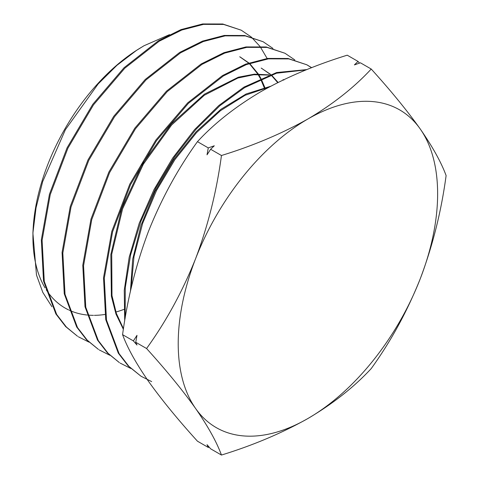 <?xml version="1.0" encoding="UTF-8"?>
<svg xmlns="http://www.w3.org/2000/svg" width="479" height="479" viewBox="0 0 479 479"><rect width="100%" height="100%" fill="white"/><g stroke="black" fill="none" stroke-linecap="round" stroke-linejoin="round"><path stroke-width="0.72" d="M123.893 309.404A155.459 89.753 -60 0 1 115.9 312.045M104.829 314.475A155.459 89.753 -60 0 1 102.177 314.835M101.71 314.889A155.459 89.753 -60 0 1 94.393 315.338M93.447 315.344A155.459 89.753 -60 0 1 91.938 315.32M91.657 315.314A155.459 89.753 -60 0 1 87.579 315.062M86.915 314.996A155.459 89.753 -60 0 1 69.329 310.242M68.605 309.901A155.459 89.753 -60 0 1 46.229 289.753M45.11 287.951A155.459 89.753 -60 0 1 33.045 230.752M51.936 306.746L42.817 292.418L36.494 275.036L32.895 233.123L33.165 228.279A155.459 89.753 -60 0 1 135.509 51.014L143.987 45.75L169.518 34.638M136.102 50.624A155.459 89.753 -60 0 1 142.844 46.493M32.895 233.123L36.045 207.826L42.673 181.595L65.401 129.671L98.165 83.921L116.96 65.3L136.701 50.235M306.847 69.587L276.605 72.539L243.913 87.136L218.771 105.56L194.618 129.57L172.739 157.944L153.999 189.6L139.233 223.232L129.198 257.157L124.259 290.262L124.714 320.912M125.175 318.206L125.264 287.759L130.593 254.936L140.868 221.388L155.657 188.355L174.35 157.172L195.989 129.342L219.849 105.751L244.709 87.567L276.545 73.209L306.147 69.874M241.248 30.195L222.771 24.004L202.671 23.95L180.99 29.596L158.345 40.823L124.061 67.713L92.776 104.32L67.048 147.885L49.439 194.276L41.332 239.895L43.517 280.945L55.899 313.984L65.647 326.6L77.532 336.264L66.395 327.055L56.678 314.475L44.284 281.407L42.104 240.308L50.241 194.618L67.91 148.167L93.507 104.841L124.821 68.18L159.142 41.254L181.798 30.021L203.479 24.375L223.615 24.435L241.248 30.195L251.104 36.889M88.95 342.114L78.317 336.755M263.109 41.721L244.571 35.5L224.316 35.44L202.515 41.116L179.739 52.397L145.233 79.46L113.727 116.337L87.998 159.902L70.245 206.569L62.066 252.481L64.246 293.789L76.694 327.025L86.471 339.689L98.446 349.425L87.256 340.186L77.484 327.534L65.03 294.316L62.833 253.002L71.018 207.048L88.795 160.309L114.571 116.702L146.053 79.867L180.535 52.834L203.294 41.553L225.124 35.865L245.314 35.919L263.103 41.721L272.976 48.421M109.853 355.28L99.225 349.915M284.957 53.247L266.228 46.978L245.978 46.93L223.962 52.666L201.132 63.982L166.47 91.148L134.791 128.204L108.865 172.069L90.998 219.065L82.783 265.252L84.999 306.758L97.524 340.12L107.368 352.849L119.355 362.591L108.17 353.37L98.279 340.569L85.765 307.201L83.556 265.755L91.746 219.61L109.595 172.62L135.509 128.731L167.219 91.627L201.928 64.408L224.711 53.109L246.775 47.355L267.06 47.415L284.957 53.247L294.825 59.929M130.761 368.447L120.133 363.082M306.817 64.773L288.011 58.48L267.605 58.42L245.529 64.168L222.525 75.556L187.672 102.877L155.837 140.096L129.779 184.164L111.799 231.393L103.518 277.832L105.727 319.577L118.301 353.137L128.174 365.92L141.042 376.243L128.941 366.399L119.067 353.604L106.488 320.002L104.29 278.251L112.577 231.836L130.533 184.66L156.561 140.616L188.415 103.35L223.322 75.987L246.356 64.587L268.402 58.851L288.891 58.917L306.817 64.773L311.685 67.677M151.669 381.619L141.042 376.243M251.463 37.2L259.911 46.331M260.205 46.732L267.144 58.486M311.566 67.719L306.62 64.677M221.454 155.507C216.652 191.301 208.03 225.699 195.594 258.702C182.517 291.424 166.177 321.361 146.568 348.514C166.213 370.189 182.559 390.175 195.594 408.473C208.054 426.454 216.67 441.979 221.454 455.05C253.068 445.326 281.892 433.142 307.925 418.502C333.001 403.689 354.101 387.05 371.225 368.579C390.87 341.359 407.21 311.416 420.251 278.766C432.705 245.685 441.327 211.287 446.111 175.577C441.303 162.471 432.687 146.939 420.251 128.995C407.174 110.655 390.828 90.669 371.225 69.042C354.101 87.507 333.001 104.153 307.925 118.966C281.892 133.599 253.068 145.784 221.454 155.507L210.634 149.262L207.036 154.813L208.275 147.903L197.456 141.658C214.305 123.402 235.405 106.763 260.756 91.734C286.412 77.257 315.236 65.072 347.227 55.187L358.047 61.432L359.507 63.108M371.225 69.042L360.406 62.797L354.388 64.904L358.047 61.432M208.275 147.903L214.293 145.79L210.634 149.262M221.454 455.05L210.634 448.805L207.036 444.686L208.275 447.44L197.456 441.195C177.811 419.52 161.471 399.534 148.43 381.242C135.976 363.256 127.36 347.73 122.576 334.659C127.378 298.866 136 264.468 148.43 231.471C161.507 198.749 177.853 168.806 197.456 141.658M209.173 447.135L208.275 447.44M146.568 348.514L135.749 342.269L136.988 345.03L133.39 340.904L122.576 334.659M133.39 340.904L136.988 335.354L135.749 342.269M130.426 291.46L132.689 259.199L141.107 225.124L155.136 191.211L173.901 159.423L196.258 131.611L220.831 109.362L246.134 93.962L270.629 86.274M123.366 329.336L115.984 314.092L111.373 296.22L110.841 254.523L121.702 208.676L142.652 163.567L171.302 123.995L204.437 94.159L238.35 77.203L254.409 74.161L269.258 74.874M261.618 68.305L270.39 74.479M270.952 74.987L271.276 75.287M271.623 75.616L277.718 82.633M239.728 56.761L248.625 63.042M249.769 64.108L257.768 74M258.049 74.449L260.319 78.472M260.642 79.113L264.186 87.555M264.384 88.148L264.809 89.435M131.156 288.256L133.994 256.6L142.634 223.4L156.531 190.474L174.877 159.627L196.606 132.545L220.46 110.709L245.074 95.291L269.03 87.13M123.462 328.708L116.361 313.422L111.984 295.591L111.727 254.193L122.606 208.826L143.341 164.213L171.62 124.995L204.335 95.243L237.919 78.023L253.876 74.718L268.701 75.071M261.205 68.078L270.629 74.395M271.204 74.898L271.755 75.395M272.108 75.724L278.089 82.442M240.147 56.977L248.864 62.959M249.439 63.462L249.9 63.881M250.254 64.21L258.319 73.988M258.6 74.437L260.81 78.251M261.139 78.891L264.815 87.406M265.019 87.992L265.396 89.112M195.594 258.702A183.427 105.901 120 0 0 195.594 408.473A183.427 105.901 120 0 0 307.925 418.502A183.427 105.901 120 0 0 420.251 278.766A183.427 105.901 120 0 0 420.251 128.995A183.427 105.901 120 0 0 307.925 118.966A183.427 105.901 120 0 0 195.594 258.702M283.047 79.61L283.885 80.047"/></g></svg>
